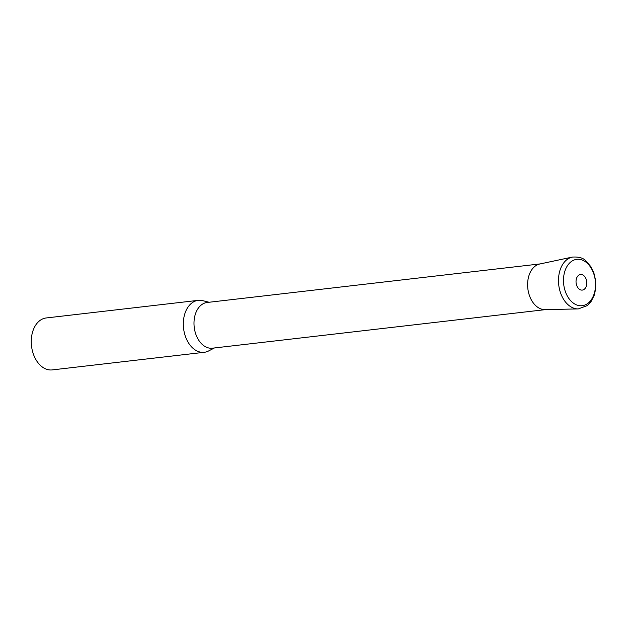 <?xml version="1.0" encoding="UTF-8"?>
<svg xmlns="http://www.w3.org/2000/svg" width="627" height="627" viewBox="0 0 627 627"><rect width="100%" height="100%" fill="white"/><g stroke="black" fill="none" stroke-linecap="round" stroke-linejoin="round"><path stroke-width="0.94" d="M214.403 347.961L208.595 350.963A26.146 17.815 -96.6 0 1 204.277 352.296A26.146 17.815 -96.6 0 1 186.948 340.108A26.146 17.815 -96.6 0 1 185.059 313.061A26.146 17.815 -96.6 0 1 198.257 300.349A26.146 17.815 -96.6 0 1 202.772 300.662L209.105 302.253M204.277 352.296L52.213 369.906A26.146 17.815 -96.6 0 1 34.893 357.719A26.146 17.815 -96.6 0 1 33.004 330.672A26.146 17.815 -96.6 0 1 46.202 317.96L198.257 300.349M545.545 309.613L212.428 348.189A23.003 15.675 -96.6 0 1 197.176 337.467A23.003 15.675 -96.6 0 1 195.522 313.665A23.003 15.675 -96.6 0 1 207.129 302.48L540.255 263.904M546.046 309.55A23.003 15.675 -96.6 0 1 530.795 298.828A23.003 15.675 -96.6 0 1 529.141 275.026A23.003 15.675 -96.6 0 1 540.756 263.842M572.294 257.094L539.761 264.006A23.003 15.675 83.4 0 0 527.691 282.244A23.003 15.675 83.4 0 0 536.602 306.431A23.003 15.675 83.4 0 0 545.043 309.62L578.29 308.915L587.303 305.584L591.042 301.611L594.216 295.309L595.634 289.094L595.65 280.59L593.824 272.753L590.9 266.687L585.767 260.777C583.173 257.909 578.682 256.686 572.294 257.094A26.138 17.807 83.4 0 0 558.586 277.808A26.138 17.807 83.4 0 0 568.713 305.286A26.138 17.807 83.4 0 0 578.29 308.915M586.402 262.501A23.34 15.902 83.4 0 0 565.037 270.676A23.34 15.902 83.4 0 0 572.616 302.535A23.34 15.902 83.4 0 0 593.973 294.353A23.34 15.902 83.4 0 0 586.402 262.501M583.729 275.567A7.845 5.345 83.4 0 0 576.55 278.317A7.845 5.345 83.4 0 0 579.097 289.023A7.845 5.345 83.4 0 0 586.276 286.273A7.845 5.345 83.4 0 0 583.729 275.567"/></g></svg>
